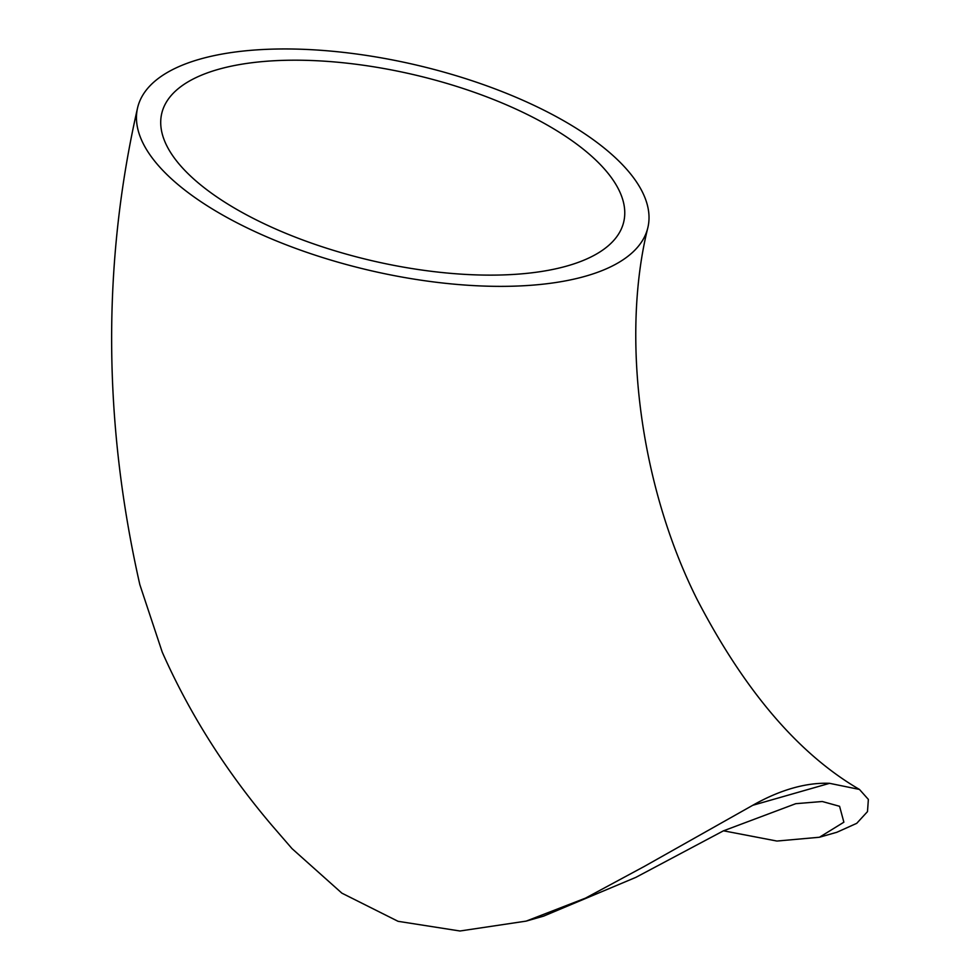 <?xml version="1.0" encoding="UTF-8"?>
<svg xmlns="http://www.w3.org/2000/svg" width="980" height="980" viewBox="0 0 980 980"><rect width="100%" height="100%" fill="white"/><g stroke="black" fill="none" stroke-linecap="round" stroke-linejoin="round"><path stroke-width="1.47" d="M829.57 783.326L752.763 805.291A262.077 140.238 -60.7 0 1 829.57 783.326L859.46 789.439L868.366 799.423L867.496 811.611L856.728 823.335L836.908 832.253L819.439 837.251L776.907 841.048L723.497 830.807M199.736 59.192A262.077 105.289 13.2 0 0 137.592 107.812A262.077 105.289 13.2 0 0 368.701 270.174A262.077 105.289 13.2 0 0 647.89 227.507A262.077 105.289 13.2 0 0 561.344 119.438A262.077 105.289 13.2 0 0 199.736 59.192M752.763 805.291L644.35 866.406L585.489 898.133L526.174 921.114L459.963 931L398.052 921.31L341.885 893.16L292.028 848.631L271.999 825.479C226.037 771.383 189.446 713.575 162.214 652.067L139.797 584.533M217.989 69.458A237.282 95.329 13.2 0 0 161.737 113.472A237.282 95.329 13.2 0 0 370.967 260.472A237.282 95.329 13.2 0 0 623.746 221.847A237.282 95.329 13.2 0 0 545.395 124.007A237.282 95.329 13.2 0 0 217.989 69.458M526.174 921.114L543.643 916.116L635.873 877.357L723.338 830.881L795.76 803.686L822.269 801.505L839.578 806.295L843.878 822.196L819.439 837.251M137.592 107.812C102.263 262.946 102.998 421.853 139.809 584.533M647.89 227.507C621.467 333.421 638.433 482.246 696.988 599.209C744.457 690.667 798.614 754.073 859.46 789.439"/></g></svg>
